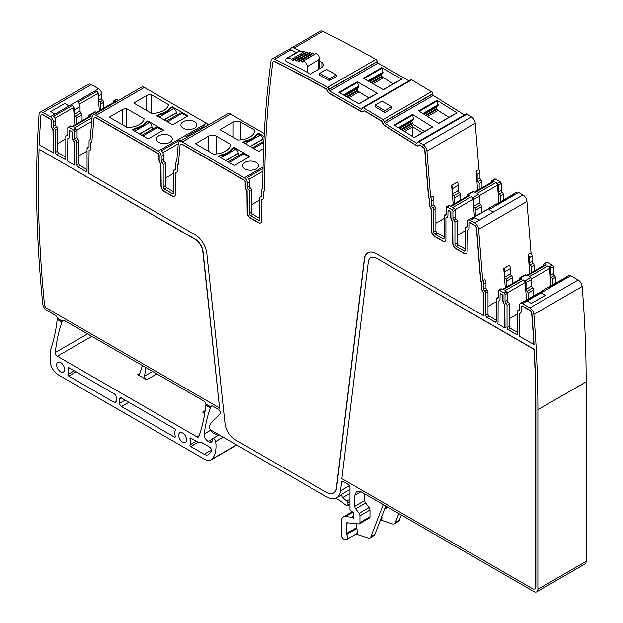 <?xml version="1.0" encoding="UTF-8"?>
<svg xmlns="http://www.w3.org/2000/svg" width="623" height="623" viewBox="0 0 623 623"><rect width="100%" height="100%" fill="white"/><g stroke="black" fill="none" stroke-linecap="round" stroke-linejoin="round"><path stroke-width="0.93" d="M545.374 295.357L541.083 292.88L527.058 300.979L531.349 303.456L527.058 300.979L541.083 292.88L545.374 295.357L531.349 303.456L545.374 295.357M565.809 277.165A4.252 2.453 -120 0 1 565.918 277.11A4.252 2.453 -120 0 1 566.875 276.994L548.038 287.865A4.252 2.453 -120 0 0 547.087 287.99A4.252 2.453 -120 0 0 546.978 288.044L541.364 291.284A4.252 2.453 -120 0 1 541.473 291.221A4.252 2.453 -120 0 1 542.431 291.105L523.593 301.976A4.252 2.453 -120 0 0 522.642 302.1A4.252 2.453 -120 0 0 522.533 302.155L520.33 303.424A4.252 2.453 -120 0 1 522.448 303.635L529.877 307.926L578.16 280.046L570.738 275.763A4.252 2.453 -120 0 0 569.679 275.374A4.252 2.453 -120 0 0 568.612 275.553L565.809 277.165A4.252 2.453 -120 0 0 565.295 277.671M541.364 291.284A4.252 2.453 -120 0 0 540.85 291.782M520.33 303.424A4.252 2.453 -120 0 0 519.45 305.371L519.45 309.81A1.698 0.981 -120 0 1 519.091 310.589A1.698 0.981 -120 0 1 518.445 310.597L517.44 311.391L517.44 333.601L516.241 334.294A1.698 0.981 -120 0 0 517.09 334.38A1.698 0.981 -120 0 0 517.44 333.601M290.435 49.591A5.669 3.271 60 0 1 291.541 47.807L320.393 31.15A5.669 3.271 -120 0 1 322.979 31.298A1700.151 981.591 -120 0 1 355.344 48.158A1700.151 981.591 -120 0 1 359.05 50.152A1700.151 981.591 -120 0 1 375.957 59.419A1.698 0.981 -120 0 1 377.18 61.513L328.897 89.393A1.698 0.981 -120 0 0 327.675 87.298A1700.151 981.591 -120 0 0 307.061 76.037A1700.151 981.591 -120 0 0 274.688 59.177A5.669 3.271 -120 0 0 272.103 59.029A5.669 3.271 -120 0 0 270.974 60.992A1144.77 660.941 -120 0 0 262.844 188.458A4.252 2.453 -120 0 0 262.657 188.543A4.252 2.453 -120 0 0 261.777 190.49L261.777 195.747A1.698 0.981 -120 0 1 261.426 196.525A1.698 0.981 -120 0 1 260.772 196.541L259.775 197.327L259.775 219.537L258.568 220.231A1.698 0.981 -120 0 0 259.417 220.316A1.698 0.981 -120 0 0 259.775 219.537M261.777 195.599L260.126 196.549L261.761 195.972M250.555 215.605L252.759 214.335A1.698 0.981 -120 0 1 251.56 212.256L251.56 190.038A1.698 0.981 -120 0 0 250.555 188.091A1.698 0.981 -120 0 1 249.55 186.145L249.55 181.714L247.347 182.983L247.347 187.422A1.698 0.981 -120 0 0 248.351 189.369A1.698 0.981 -120 0 1 249.356 191.316L249.356 213.525A1.698 0.981 -120 0 0 250.555 215.605L258.568 220.231M247.347 182.983A4.252 2.453 -120 0 0 244.348 177.781L182.251 141.927A5.669 3.271 -120 0 0 179.416 141.647A5.669 3.271 -120 0 0 178.264 143.812L176.683 161.855A4.252 2.453 -120 0 0 176.496 161.941A4.252 2.453 -120 0 0 175.616 163.888L175.616 169.144A1.698 0.981 -120 0 1 175.265 169.923A1.698 0.981 -120 0 1 174.619 169.931L173.615 170.725L173.615 192.935L172.415 193.628A1.698 0.981 -120 0 0 173.264 193.714A1.698 0.981 -120 0 0 173.615 192.935M175.616 168.989L173.965 169.947L175.6 169.363M164.402 189.003L166.606 187.725A1.698 0.981 -120 0 1 165.399 185.646L165.399 163.436A1.698 0.981 -120 0 0 164.402 161.489A1.698 0.981 -120 0 1 163.397 159.543L163.397 155.104L161.193 156.381L161.193 160.812A1.698 0.981 -120 0 0 162.198 162.759A1.698 0.981 -120 0 1 163.195 164.706L163.195 186.916A1.698 0.981 -120 0 0 164.402 189.003L172.415 193.628M161.193 156.381A4.252 2.453 -120 0 0 158.187 151.171L96.082 115.317A5.669 3.271 -120 0 0 93.248 115.037A5.669 3.271 -120 0 0 92.095 117.194L90.125 139.645A4.252 2.453 -120 0 0 89.946 139.731A4.252 2.453 -120 0 0 89.058 141.678L89.058 146.935A1.698 0.981 -120 0 1 88.707 147.713A1.698 0.981 -120 0 1 88.061 147.721L87.056 148.515L87.056 170.725L85.857 171.418A1.698 0.981 -120 0 0 86.706 171.504A1.698 0.981 -120 0 0 87.056 170.725M89.058 146.779L87.407 147.737L89.042 147.153M68.826 127.341L71.03 126.072A1.417 0.818 -120 0 0 70.321 126.002L68.117 127.271A1.417 0.818 -120 0 1 68.826 127.341L73.631 130.121A1.417 0.818 -120 0 1 74.635 131.858L74.635 138.602A1.698 0.981 -120 0 0 75.64 140.549A1.698 0.981 -120 0 1 76.637 142.496L76.637 164.706A1.698 0.981 -120 0 0 77.844 166.793L85.857 171.418M68.117 127.271A1.417 0.818 -120 0 0 67.821 127.925L67.821 134.669A1.698 0.981 -120 0 1 67.471 135.448A1.698 0.981 -120 0 1 66.825 135.464L65.82 136.25L65.82 158.46L64.621 159.153A1.698 0.981 -120 0 0 65.47 159.239A1.698 0.981 -120 0 0 65.82 158.46M67.821 134.521L66.17 135.471L67.806 134.895M56.6 154.527L58.803 153.258A1.698 0.981 -120 0 1 57.604 151.171L57.604 128.961A1.698 0.981 -120 0 0 56.6 127.014A1.698 0.981 -120 0 1 55.603 125.067L55.603 120.636L53.399 121.906L53.399 126.344A1.698 0.981 -120 0 0 54.396 128.291A1.698 0.981 -120 0 1 55.4 130.238L55.4 152.448A1.698 0.981 -120 0 0 56.6 154.527L64.621 159.153M53.399 121.906A4.252 2.453 -120 0 0 50.393 116.703L43.057 112.467A5.669 3.271 -120 0 0 40.222 112.187A5.669 3.271 -120 0 0 39.062 114.43A1144.77 660.941 -120 0 0 42.761 303.969A5.669 3.271 -120 0 0 46.733 310.324L55.424 315.339A2.835 1.635 -120 0 1 57.409 318.555M236.756 445.017L211.236 459.751A14.165 8.177 -120 0 1 204.149 459.05L58.188 374.773A11.331 6.542 -120 0 1 50.175 360.896L50.175 351.045A2.835 1.635 -120 0 1 50.424 350.064A5.669 3.271 -120 0 0 50.728 349.441A206.283 119.102 -120 0 0 57.191 319.365L57.48 318.408L62.393 321.242A198.355 114.515 -120 0 1 62.495 320.97A2.835 1.635 -120 0 1 62.97 320.37A2.835 1.635 -120 0 1 64.387 320.51L204.001 401.119A2.835 1.635 -120 0 1 205.995 404.335M57.191 319.365L61.926 322.099A198.348 114.515 -120 0 0 55.338 352.517A2.835 1.635 -120 0 0 57.332 356.231L196.993 436.871A2.835 1.635 -120 0 0 198.41 437.011A2.835 1.635 -120 0 0 198.885 436.404A198.348 114.515 -120 0 0 205.777 405.152L206.057 404.187L210.815 406.936A198.355 114.523 -120 0 1 210.917 406.663A2.835 1.635 -120 0 1 211.392 406.064A2.835 1.635 -120 0 1 212.801 406.204L218.276 409.366A2.835 1.635 -120 0 1 220.067 411.671A2.835 1.635 -120 0 1 219.888 413.984L212.622 421.125A31.173 17.997 -120 0 0 209.484 426.21A2.835 1.635 -120 0 0 211.384 430.368L326.616 496.897A19.835 11.455 -120 0 0 336.537 497.886A19.835 11.455 -120 0 0 340.524 490.846L341.536 482.537A2.835 1.635 -120 0 1 342.105 481.532A2.835 1.635 -120 0 1 343.522 481.672L348.132 484.336M578.16 280.046A5.669 3.271 -120 0 1 582.147 286.518A1144.77 660.941 -120 0 1 586.165 381.837L586.165 561.378A5.669 3.271 -120 0 1 584.997 563.971L536.707 591.85A5.669 3.271 -120 0 1 533.872 591.57L360.958 491.734L354.744 495.324L356.504 491.43L360.756 491.851M536.707 591.85A5.669 3.271 -120 0 0 537.883 589.257L537.883 409.716A1144.77 660.941 -120 0 0 533.864 314.397A5.669 3.271 -120 0 0 529.877 307.926M519.45 309.654L517.791 310.612L519.426 310.028M543.692 265.523L543.692 264.541A1.417 0.818 60 0 1 543.98 263.887A1.417 0.818 60 0 1 544.689 263.957L546.207 264.837L527.377 275.709L525.859 274.836L520.244 278.076L521.763 278.948L502.932 289.827L501.414 288.947A1.417 0.818 -120 0 0 500.705 288.877L498.501 290.147A1.417 0.818 -120 0 1 499.21 290.217L504.015 292.997A1.417 0.818 -120 0 1 505.019 294.734L505.019 301.477A1.698 0.981 -120 0 0 506.024 303.424A1.698 0.981 -120 0 1 507.021 305.371L507.021 327.581A1.698 0.981 -120 0 0 508.228 329.668L516.241 334.294M498.501 290.147A1.417 0.818 -120 0 0 498.205 290.801L498.205 297.545A1.698 0.981 -120 0 1 497.855 298.324A1.698 0.981 -120 0 1 497.209 298.339L496.204 299.126L496.204 321.336L495.005 322.029A1.698 0.981 -120 0 0 495.853 322.114A1.698 0.981 -120 0 0 496.204 321.336M498.205 297.397L496.554 298.347L498.19 297.771M486.984 317.403L489.187 316.134A1.698 0.981 -120 0 1 487.988 314.047L485.784 315.324A1.698 0.981 -120 0 0 486.984 317.403L495.005 322.029M485.784 315.324L485.784 293.114A1.698 0.981 -120 0 0 484.78 291.167A1.698 0.981 -120 0 1 483.783 289.22L483.783 283.963A4.252 2.453 -120 0 0 482.716 280.7L478.628 229.311A5.669 3.271 -120 0 0 474.64 222.824L470.357 220.347A4.252 2.453 -120 0 0 468.231 220.137A4.252 2.453 -120 0 0 467.351 222.084L467.351 226.515A1.698 0.981 -120 0 1 467.001 227.294A1.698 0.981 -120 0 1 466.347 227.309L465.35 228.096L465.35 250.314L464.143 251.007A1.698 0.981 -120 0 0 464.992 251.085A1.698 0.981 -120 0 0 465.35 250.314M467.351 226.367L465.7 227.317L467.336 226.741M491.594 182.235L491.594 181.246A1.417 0.818 60 0 1 491.89 180.6A1.417 0.818 60 0 1 492.598 180.67L494.117 181.55L475.279 192.421L473.76 191.541L468.153 194.781L469.672 195.661L450.834 206.532L449.315 205.66A1.417 0.818 -120 0 0 448.607 205.59L446.403 206.859A1.417 0.818 -120 0 1 447.112 206.929L451.924 209.702A1.417 0.818 -120 0 1 452.921 211.438L452.921 218.19A1.698 0.981 -120 0 0 453.926 220.137A1.698 0.981 -120 0 1 454.93 222.084L454.93 244.294A1.698 0.981 -120 0 0 456.129 246.373L464.143 251.007M446.403 206.859A1.417 0.818 -120 0 0 446.115 207.506L446.115 214.257A1.698 0.981 -120 0 1 445.757 215.036A1.698 0.981 -120 0 1 445.11 215.044L444.106 215.838L444.106 238.048L442.906 238.741A1.698 0.981 -120 0 0 443.755 238.827A1.698 0.981 -120 0 0 444.106 238.048M446.115 214.102L444.464 215.06L446.099 214.476M417.48 142.776L416.647 143.173L417.838 141.834L466.129 113.954A1.698 0.981 -120 0 1 467.048 114.079A1700.151 981.591 -120 0 1 471.486 116.953A5.669 3.271 -120 0 1 475.232 123.292L426.942 151.171L430.625 197.405A4.252 2.453 -120 0 1 431.684 200.668L431.684 205.925A1.698 0.981 -120 0 0 432.689 207.872A1.698 0.981 -120 0 1 433.686 209.819L433.686 232.029A1.698 0.981 -120 0 0 434.893 234.116L442.906 238.741M426.942 151.171A5.669 3.271 -120 0 0 423.204 144.832A1700.151 981.591 -120 0 0 418.757 141.958L417.838 141.834M384.259 121.726L432.549 93.847A1.698 0.981 -120 0 0 431.381 91.729A1700.151 981.591 -120 0 0 411.663 79.892L363.373 107.771A1700.151 981.591 -120 0 1 383.09 119.608L385.014 123.354L416.647 143.173L417.48 142.69M363.373 107.771A1.698 0.981 -120 0 0 362.508 107.678A1.698 0.981 -120 0 0 362.158 108.464L362.158 108.69A1.137 0.654 -120 0 1 361.924 109.212A1.137 0.654 -120 0 1 361.356 109.157L329.699 91.005A1.137 0.654 -120 0 1 328.897 89.611L328.897 89.393M363.232 111.719A3.964 2.29 -120 0 1 361.363 111.47L329.707 93.318A3.964 2.29 -120 0 1 327.044 89.587L326.654 89.05A1697.325 979.956 -120 0 0 307.061 78.35A1697.325 979.956 -120 0 0 274.813 61.552A2.835 1.635 -120 0 0 273.52 61.482A2.835 1.635 -120 0 0 273.427 61.545M418.563 145.759A3.964 2.29 -120 0 1 416.561 145.439L384.928 125.612A3.964 2.29 -120 0 1 382.358 121.797L381.985 121.244A1697.325 979.956 -120 0 0 364.4 110.699L364.034 110.754M445.071 241.335A4.532 2.617 -120 0 1 442.906 241.054L434.893 236.429A4.532 2.617 -120 0 1 431.684 230.876L431.466 209.118A4.532 2.617 -120 0 1 429.683 204.772L429.683 199.516A1.417 0.818 -120 0 0 429.122 198.153A1.137 0.654 -120 0 1 428.679 197.156L424.948 150.236A2.835 1.635 -120 0 0 423.079 147.067A1697.325 979.956 -120 0 0 419.692 144.879L419.302 144.925M446.333 217.7L445.912 218.105L445.912 239.318A4.532 2.617 -120 0 1 444.97 241.397A4.532 2.617 -120 0 1 442.704 241.171L434.69 236.545A4.532 2.617 -120 0 1 431.482 230.993L431.264 209.227A4.532 2.617 -120 0 1 429.481 204.889L429.481 199.633A1.417 0.818 -120 0 0 428.928 198.27A1.137 0.654 -120 0 1 428.484 197.273L424.746 150.353A2.835 1.635 -120 0 0 422.877 147.184A1697.325 979.956 -120 0 0 419.489 144.995L419.092 145.066A3.964 2.29 -120 0 1 418.461 145.821A3.964 2.29 -120 0 1 416.359 145.556L384.726 125.729A3.964 2.29 -120 0 1 382.156 121.913L381.782 121.36A1697.325 979.956 -120 0 0 364.198 110.808L363.816 110.902A3.964 2.29 -120 0 1 363.139 111.782A3.964 2.29 -120 0 1 361.161 111.587L329.505 93.434A3.964 2.29 -120 0 1 326.841 89.704L326.452 89.167A1697.325 979.956 -120 0 0 306.859 78.467A1697.325 979.956 -120 0 0 274.618 61.669A2.835 1.635 -120 0 0 273.326 61.599A2.835 1.635 -120 0 0 272.757 62.58A1141.936 659.298 -120 0 0 264.643 189.727A1141.936 659.298 -120 0 0 264.643 190.482A1.137 0.654 -120 0 1 264.409 190.996A1.137 0.654 -120 0 1 264.168 191.051A1.417 0.818 -120 0 0 263.872 191.113A1.417 0.818 -120 0 0 263.584 191.767L263.584 197.024A4.532 2.617 -120 0 1 262.641 199.095A4.532 2.617 -120 0 1 261.8 199.305L261.574 220.815A4.532 2.617 -120 0 1 260.64 222.886A4.532 2.617 -120 0 1 258.374 222.66L250.353 218.034A4.532 2.617 -120 0 1 247.152 212.482L246.926 190.724A4.532 2.617 -120 0 1 245.143 186.378L245.143 181.947A1.417 0.818 -120 0 0 244.146 180.211L182.048 144.357A2.835 1.635 -120 0 0 180.639 144.217A2.835 1.635 -120 0 0 180.055 145.299L178.419 163.958A1.137 0.654 -120 0 1 178.194 164.394A1.137 0.654 -120 0 1 177.983 164.441A1.417 0.818 -120 0 0 177.719 164.511A1.417 0.818 -120 0 0 177.423 165.157L177.423 170.414A4.532 2.617 -120 0 1 176.48 172.493A4.532 2.617 -120 0 1 175.639 172.703L175.421 194.205A4.532 2.617 -120 0 1 174.479 196.284A4.532 2.617 -120 0 1 172.213 196.058L164.199 191.432A4.532 2.617 -120 0 1 160.991 185.88L160.773 164.114A4.532 2.617 -120 0 1 158.99 159.776L158.99 155.337A1.417 0.818 -120 0 0 157.985 153.601L95.88 117.747A2.835 1.635 -120 0 0 94.462 117.607A2.835 1.635 -120 0 0 93.886 118.689L91.869 141.748A1.137 0.654 -120 0 1 91.636 142.184A1.137 0.654 -120 0 1 91.425 142.231A1.417 0.818 -120 0 0 91.16 142.301A1.417 0.818 -120 0 0 90.865 142.947L90.865 148.204A4.532 2.617 -120 0 1 89.922 150.283A4.532 2.617 -120 0 1 89.081 150.493L88.863 171.995A4.532 2.617 -120 0 1 88.63 173.249L194.921 234.614A17 9.812 -120 0 1 206.836 253.569L225.051 423.804A14.165 8.177 -120 0 0 234.98 439.597L326.421 492.388A14.165 8.177 -120 0 0 333.5 493.089A14.165 8.177 -120 0 0 336.35 488.066L364.323 258.888A17 9.812 -120 0 1 367.741 252.852A17 9.812 -120 0 1 376.237 253.701L483.814 315.806A4.532 2.617 -120 0 1 483.58 314.28L483.355 292.522A4.532 2.617 -120 0 1 481.579 288.176L481.579 282.92A1.417 0.818 -120 0 0 481.018 281.565A1.137 0.654 -120 0 1 480.574 280.568L476.431 228.493A2.835 1.635 -120 0 0 474.438 225.253L470.155 222.777A1.417 0.818 -120 0 0 469.446 222.707A1.417 0.818 -120 0 0 469.158 223.353L469.158 227.792A4.532 2.617 -120 0 1 468.216 229.864A4.532 2.617 -120 0 1 467.375 230.082L467.149 251.583A4.532 2.617 -120 0 1 466.214 253.654A4.532 2.617 -120 0 1 463.948 253.436L455.927 248.803A4.532 2.617 -120 0 1 452.726 243.25L452.5 221.492A4.532 2.617 -120 0 1 450.717 217.147L450.32 211.322L448.03 210.138L447.914 215.527A4.532 2.617 -120 0 1 446.979 217.606A4.532 2.617 -120 0 1 446.138 217.816L446.333 217.7A4.532 2.617 -120 0 0 447.073 217.544M466.308 253.592A4.532 2.617 -120 0 1 464.143 253.32L456.129 248.694A4.532 2.617 -120 0 1 452.921 243.141L452.703 221.375A4.532 2.617 -120 0 1 450.92 217.03L450.92 211.906L448.155 210.115M468.317 229.801A4.532 2.617 -120 0 1 467.577 229.965L467.39 230.066M483.814 315.806L484.016 315.69A4.532 2.617 -120 0 1 483.783 314.163L483.557 292.405A4.532 2.617 -120 0 1 481.774 288.06L481.774 282.803A1.417 0.818 -120 0 0 481.221 281.448A1.137 0.654 -120 0 1 480.777 280.451L476.634 228.376A2.835 1.635 -120 0 0 474.64 225.137L470.357 222.66A1.417 0.818 -120 0 0 469.649 222.59A1.417 0.818 -120 0 0 469.555 222.66M367.843 252.798A17 9.812 -120 0 0 364.525 258.771L364.323 258.888M333.601 493.034A14.165 8.177 -120 0 0 333.702 492.972A14.165 8.177 -120 0 0 336.552 487.949L364.525 258.771M89.284 150.377L89.284 150.377A4.532 2.617 -120 0 0 90.023 150.221M91.729 142.106A1.137 0.654 -120 0 1 91.62 142.122A1.417 0.818 -120 0 0 91.355 142.184A1.417 0.818 -120 0 0 91.27 142.254M174.58 196.222A4.532 2.617 -120 0 1 172.415 195.941L164.402 191.316A4.532 2.617 -120 0 1 161.193 185.763L160.968 164.005A4.532 2.617 -120 0 1 159.192 159.659L159.192 155.22A1.417 0.818 -120 0 0 158.187 153.484L96.082 117.63A2.835 1.635 -120 0 0 94.665 117.49A2.835 1.635 -120 0 0 94.564 117.552M175.842 172.587L175.842 172.587A4.532 2.617 -120 0 0 176.582 172.431M178.287 164.316A1.137 0.654 -120 0 1 178.178 164.332A1.417 0.818 -120 0 0 177.913 164.394A1.417 0.818 -120 0 0 177.82 164.464M260.733 222.824A4.532 2.617 -120 0 1 258.568 222.551L250.555 217.918A4.532 2.617 -120 0 1 247.347 212.365L247.129 190.607A4.532 2.617 -120 0 1 245.345 186.261L245.345 181.83A1.417 0.818 -120 0 0 244.348 180.094L182.251 144.248A2.835 1.635 -120 0 0 180.834 144.108A2.835 1.635 -120 0 0 180.74 144.17M262.742 199.033A4.532 2.617 -120 0 1 262.003 199.196L261.816 199.298M264.502 190.926A1.137 0.654 -120 0 1 264.37 190.934A1.417 0.818 -120 0 0 264.074 191.004A1.417 0.818 -120 0 0 263.981 191.074M520.407 313.096A4.532 2.617 -120 0 1 519.668 313.252L519.489 313.361M519.668 313.252L519.247 313.657L519.247 334.87A4.532 2.617 -120 0 1 519.014 336.124L534.036 344.566A1141.936 659.298 -120 0 0 531.871 313.47A2.835 1.635 -120 0 0 529.877 310.238L522.448 305.955A1.417 0.818 -120 0 0 521.747 305.885A1.417 0.818 -120 0 0 521.653 305.955M41.546 114.702A2.835 1.635 -120 0 1 41.64 114.64A2.835 1.635 -120 0 1 43.057 114.78L50.393 119.016A1.417 0.818 -120 0 1 51.39 120.753L51.39 125.184A4.532 2.617 -120 0 0 53.173 129.529L52.971 129.646A4.532 2.617 -120 0 1 51.195 125.301L51.195 120.862A1.417 0.818 -120 0 0 50.19 119.133L42.862 114.897A2.835 1.635 -120 0 0 41.445 114.757A2.835 1.635 -120 0 0 40.861 115.878A1141.936 659.298 -120 0 0 39.265 144.754L53.43 152.931A4.532 2.617 -120 0 1 53.196 151.405L52.971 129.646M53.43 152.931L53.633 152.814A4.532 2.617 -120 0 1 53.399 151.288L53.173 129.529M498.431 300.995L498.431 300.995A4.532 2.617 -120 0 0 499.171 300.831M505.019 326.429L504.817 326.545A4.532 2.617 -120 0 0 505.051 328.064L505.253 327.947A4.532 2.617 -120 0 1 505.019 326.429L504.794 304.67A4.532 2.617 -120 0 1 503.018 300.325L503.018 295.193L500.246 293.402M68.787 137.956A4.532 2.617 -120 0 1 68.047 138.111L67.868 138.22M74.635 142.332L74.433 163.67A4.532 2.617 -120 0 0 74.667 165.188L74.869 165.072A4.532 2.617 -120 0 1 74.635 163.553L74.41 141.795A4.532 2.617 -120 0 1 72.634 137.449L72.634 132.317L69.862 130.526M534.838 588.844A4.532 2.617 -120 0 0 534.939 588.79A4.532 2.617 -120 0 0 535.873 586.71L535.873 408.563A1141.936 659.298 -120 0 0 534.293 349.347L376.44 258.21A11.331 6.542 -120 0 0 370.771 257.649A11.331 6.542 -120 0 0 370.677 257.704M219.608 408.4L203.067 251.762A11.331 6.542 -120 0 0 195.124 239.131L39.093 149.279A1141.936 659.298 -120 0 0 44.545 304.951A2.835 1.635 -120 0 0 46.538 308.128L218.073 407.162A5.669 3.271 -120 0 1 219.608 408.4L202.864 251.879A11.331 6.542 -120 0 0 194.921 239.248L39.093 149.279M464.392 114.959L433.304 95.475A1.137 0.654 -120 0 1 432.533 94.065L432.549 93.847M475.232 123.292L478.908 169.526L476.104 171.146A4.252 2.453 60 0 1 477.171 174.409L479.975 172.789A4.252 2.453 -120 0 0 478.908 169.526M479.975 172.789L479.975 178.046A1.698 0.981 -120 0 0 480.979 179.992A1.698 0.981 -120 0 1 481.976 181.939L481.976 187.788M492.598 180.67L495.402 179.05A1.417 0.818 -120 0 0 494.693 178.98L491.89 180.6M495.402 179.05L500.214 181.83L497.403 183.45A1.417 0.818 60 0 1 498.408 185.179L501.211 183.559A1.417 0.818 -120 0 0 500.214 181.83M501.211 183.559L501.211 190.311A1.698 0.981 -120 0 0 502.216 192.258A1.698 0.981 -120 0 1 503.213 194.205L503.213 200.147M531.006 252.821L528.203 254.441A4.252 2.453 60 0 1 529.262 257.704L532.065 256.084A4.252 2.453 -120 0 0 531.006 252.821L526.918 201.431A5.669 3.271 -120 0 0 522.931 194.944L518.648 192.468A4.252 2.453 -120 0 0 516.522 192.258L513.718 193.878A4.252 2.453 -120 0 0 513.196 194.384M532.065 256.084L532.065 261.341A1.698 0.981 -120 0 0 533.07 263.288A1.698 0.981 -120 0 1 534.075 265.234L534.075 271.075M544.689 263.957L547.5 262.338A1.417 0.818 -120 0 0 546.792 262.267L543.98 263.887M547.5 262.338L552.305 265.118L549.502 266.737A1.417 0.818 -120 0 1 550.506 268.474L550.506 275.218A1.698 0.981 -120 0 0 551.503 277.165L554.306 275.545A1.698 0.981 -120 0 1 553.31 273.598L550.506 275.218M550.506 268.474L553.31 266.854A1.417 0.818 -120 0 0 552.305 265.118M553.31 266.854L553.31 273.598M552.508 285.054L552.508 279.112L555.311 277.492A1.698 0.981 -120 0 0 554.306 275.545M555.311 277.492L555.311 283.434M101.681 94.026L98.878 95.646L98.878 100.085A1.698 0.981 60 0 0 99.882 102.032A1.698 0.981 60 0 1 100.887 103.979L103.691 102.359A1.698 0.981 -120 0 0 102.686 100.412A1.698 0.981 -120 0 1 101.681 98.465L101.681 94.026A4.252 2.453 -120 0 0 99.735 89.657A4.252 2.453 -120 0 0 98.675 88.824L91.347 84.588A5.669 3.271 -120 0 0 88.513 84.307L40.222 112.187M103.691 102.359L103.691 108.2M114.305 101.082L117.116 99.462A1.417 0.818 -120 0 0 116.408 99.392L113.596 101.012A1.417 0.818 60 0 1 114.305 101.082L115.823 101.962A2.266 1.308 -120 0 0 114.694 101.845L96.331 112.452M117.116 99.462L118.666 100.358M208.261 124.997A4.252 2.453 -120 0 0 206.478 123.292L144.372 87.438A5.669 3.271 -120 0 0 141.538 87.158L93.248 115.037M264.284 133.532L230.541 114.056A5.669 3.271 -120 0 0 227.707 113.768L179.416 141.647M377.18 61.513L377.188 61.739A1.137 0.654 -120 0 0 377.99 63.125L329.699 91.005M408.937 80.873L377.99 63.125M411.663 79.892A1.698 0.981 -120 0 0 410.798 79.799L362.508 107.678M542.431 291.105A2.266 1.308 -120 0 0 541.862 291.198L523.227 301.96M528.063 299.165L528.063 293.231A1.698 0.981 -120 0 0 527.058 291.284A1.698 0.981 -120 0 1 526.061 289.337L526.061 282.585A1.417 0.818 -120 0 0 525.057 280.848L523.538 279.976A2.266 1.308 -120 0 1 525.134 282.569L507.145 292.958M526.528 300.052L525.134 282.569M505.019 294.734L507.223 293.456A1.417 0.818 -120 0 0 506.219 291.72L504.7 290.848L523.538 279.976M507.223 293.456L507.223 300.208A1.698 0.981 -120 0 0 508.228 302.155L506.024 303.424M508.228 329.668L510.432 328.391A1.698 0.981 -120 0 1 509.225 326.312L509.225 304.102A1.698 0.981 -120 0 0 508.228 302.155M510.432 328.391L517.44 332.441M566.875 276.994A2.266 1.308 -120 0 0 566.307 277.087L547.672 287.842M552.508 279.112A1.698 0.981 -120 0 0 551.503 277.165M550.966 285.941L549.579 268.458A2.266 1.308 -120 0 0 547.983 265.857L549.502 266.737M533.67 295.925L533.67 289.991A1.698 0.981 -120 0 0 532.673 288.044A1.698 0.981 -120 0 1 531.668 286.097L531.668 279.345A1.417 0.818 -120 0 0 530.664 277.609L529.145 276.737L547.983 265.857M252.759 214.335L259.775 218.385M249.55 181.714A4.252 2.453 -120 0 0 248.561 178.567A4.252 2.453 -120 0 0 247.611 177.345L263.031 168.436M254.838 130.16A17 9.812 180 0 1 254.838 130.176A17 9.812 180 0 1 237.807 139.996L219.903 129.654L232.924 122.139A5.669 3.271 180 0 1 240.937 122.139L254.838 130.191M263.591 148.624L258.771 151.405L242.939 142.262L245.143 140.993A1.986 1.145 180 0 1 245.836 140.736A17.569 10.139 180 0 0 255.921 134.911A1.986 1.145 180 0 1 256.365 134.513L258.568 133.244L264.129 136.453M208.479 136.25L195.458 143.773L213.362 154.107A17 9.812 180 0 0 230.393 144.287A17 9.812 180 0 0 230.393 144.271L216.493 136.25A5.669 3.271 180 0 0 208.479 136.25L208.479 151.288M231.476 150.174L231.476 149.029A17.569 10.139 180 0 1 221.391 154.847A1.986 1.145 180 0 0 220.698 155.104L220.698 155.797M231.476 149.029A1.986 1.145 180 0 1 231.92 148.624L234.123 147.355L249.955 156.498L234.326 165.516L218.494 156.381L220.698 155.104M256.17 168.872A7.935 4.579 180 0 1 247.518 169.869A7.935 4.579 180 0 1 242.62 165.632A7.935 4.579 180 0 1 244.948 162.393A7.935 4.579 180 0 1 253.592 161.404A7.935 4.579 180 0 1 258.49 165.632A7.935 4.579 180 0 1 256.17 168.872M166.606 187.725L173.615 191.775M186.62 137.496A4.252 2.453 -120 0 0 185.973 136.702A4.252 2.453 -120 0 0 185.958 136.686A4.252 2.453 -120 0 0 185.895 136.624L204.733 125.745L205.388 126.656M205.45 126.617A4.252 2.453 -120 0 0 204.733 125.745M163.397 155.104A4.252 2.453 -120 0 0 162.408 151.965A4.252 2.453 -120 0 0 161.45 150.735L180.288 139.864L180.943 140.775M181.005 140.736A4.252 2.453 -120 0 0 180.288 139.864M152.83 113.363A17 9.812 180 0 1 151.646 113.386L133.743 103.052L146.763 95.529A5.669 3.271 180 0 1 151.132 94.579L168.576 104.648A17 9.812 180 0 1 152.83 113.363M169.76 109.305L169.76 108.309A1.986 1.145 180 0 1 170.211 107.911L172.213 106.751L172.213 107.678M169.76 108.309A17.569 10.139 180 0 1 159.683 114.126A1.986 1.145 180 0 0 158.99 114.391L156.786 115.66L172.618 124.795L188.045 115.894L172.213 106.751M183.232 121.672A7.935 4.579 180 0 1 191.876 120.683A7.935 4.579 180 0 1 196.775 124.912A7.935 4.579 180 0 1 194.454 128.151A7.935 4.579 180 0 1 185.81 129.148A7.935 4.579 180 0 1 180.911 124.912A7.935 4.579 180 0 1 183.232 121.672M145.315 123.416L145.315 122.419A1.986 1.145 180 0 1 145.766 122.022L147.768 120.862L147.768 121.789M145.315 122.419A17.569 10.139 180 0 1 135.238 128.245A1.986 1.145 180 0 0 134.545 128.502L132.341 129.771L148.173 138.913L163.6 130.005L147.768 120.862M122.326 109.648L109.298 117.163L127.201 127.497A17 9.812 180 0 0 128.385 127.474A17 9.812 180 0 0 144.131 118.767L126.687 108.69A5.669 3.271 180 0 0 122.326 109.648L122.326 124.686M170.009 142.27A7.935 4.579 180 0 1 161.365 143.259A7.935 4.579 180 0 1 156.466 139.03A7.935 4.579 180 0 1 158.787 135.791A7.935 4.579 180 0 1 167.439 134.794A7.935 4.579 180 0 1 172.33 139.03A7.935 4.579 180 0 1 170.009 142.27M76.637 142.496L78.841 141.226L78.841 163.436A1.698 0.981 -120 0 0 80.048 165.516L87.056 169.565M78.841 141.226A1.698 0.981 -120 0 0 77.844 139.279L75.64 140.549M74.635 131.858L76.839 130.581L76.839 137.333A1.698 0.981 -120 0 0 77.844 139.279M76.839 130.581A1.417 0.818 -120 0 0 75.835 128.844L74.316 127.972L92.048 117.739M71.03 126.072L72.548 126.944L91.379 116.073L89.86 115.2L95.475 111.961L96.993 112.833L115.823 101.962M58.803 153.258L65.82 157.308M98.675 88.824L69.028 105.941L64.737 103.465L50.712 111.564L64.737 103.465L69.028 105.941L55.003 114.04L50.712 111.564L55.003 114.04L50.393 116.703M55.603 120.636A4.252 2.453 -120 0 0 54.614 117.49A4.252 2.453 -120 0 0 53.656 116.26L72.486 105.388L73.522 107.538L74.892 124.826M82.049 120.698L82.049 114.85A1.698 0.981 -120 0 0 81.045 112.903A1.698 0.981 -120 0 1 80.048 110.956L80.048 106.525L74.433 109.757A4.252 2.453 -120 0 0 73.444 106.619A4.252 2.453 -120 0 0 72.486 105.388M80.048 106.525A4.252 2.453 -120 0 0 79.059 103.379A4.252 2.453 -120 0 0 78.101 102.149L96.931 91.277L97.967 93.427L99.337 110.715M98.878 95.646A4.252 2.453 -120 0 0 97.889 92.5A4.252 2.453 -120 0 0 96.931 91.277M61.926 322.099L62.393 321.242M205.777 405.152L210.348 407.792L210.815 406.936M210.348 407.792A198.348 114.515 -120 0 0 204.227 433.927A5.669 3.271 -120 0 0 208.199 441.489L209.632 442.314A6.798 3.925 -120 0 0 209.78 442.392A3.403 1.962 -120 0 0 211.407 442.525A3.403 1.962 -120 0 0 212.108 440.967L212.108 439.776A2.547 1.472 -120 0 1 212.638 438.608A2.547 1.472 -120 0 1 214.624 439.316A2.547 1.472 -120 0 1 215.69 441.505A34 19.632 -120 0 1 212.373 458.84L236.53 444.892M211.734 430.571A31.173 17.997 -120 0 0 211.711 431.202A1.417 0.818 -120 0 0 212.793 432.837L217.785 435.22L218.696 434.589L217.785 435.22M335.781 498.26L339.909 500.635L346.489 505.666L347.19 505.853L347.93 505.167L347.19 505.853M336.537 497.886L339.94 495.916A19.835 11.455 -120 0 0 342.011 494.07A2.835 1.635 -120 0 0 341.832 495.916A2.835 1.635 -120 0 0 342.673 497.621L346.809 501.056L347.93 502.847L347.93 505.167L349.939 504.007M489.187 316.134L496.204 320.183M487.988 314.047L487.988 291.837A1.698 0.981 -120 0 0 486.984 289.89L484.78 291.167M483.783 283.963L485.987 282.686L485.987 287.943A1.698 0.981 -120 0 0 486.984 289.89M485.987 282.686A4.252 2.453 -120 0 0 484.92 279.423L482.716 280.7M496.204 301.727L487.988 306.469M505.276 287.701L503.758 268.552L509.365 265.312A4.252 2.453 -120 0 1 510.432 268.575L510.432 273.832A1.698 0.981 -120 0 0 511.428 275.779L505.821 279.018A1.698 0.981 -120 0 1 506.826 280.965L506.826 286.814M529.721 273.59L528.203 254.441M522.931 194.944L493.276 212.061L488.993 209.593L493.276 212.061L479.251 220.16L474.967 217.684L479.251 220.16L474.64 222.824M471.128 218.665L489.764 207.911A2.266 1.308 -120 0 1 490.332 207.809A4.252 2.453 -120 0 0 489.382 207.934A4.252 2.453 -120 0 0 489.273 207.989A4.252 2.453 -120 0 0 488.751 208.495M490.332 207.809L471.502 218.689A4.252 2.453 -120 0 0 470.544 218.805A4.252 2.453 -120 0 0 470.435 218.868L468.231 220.137M488.993 209.593L518.648 192.468M495.573 204.554L514.209 193.792A2.266 1.308 -120 0 1 514.777 193.698A4.252 2.453 -120 0 0 513.819 193.823A4.252 2.453 -120 0 0 513.718 193.878M514.777 193.698L495.947 204.578A4.252 2.453 -120 0 0 495.877 204.562A4.252 2.453 -120 0 0 494.989 204.694A4.252 2.453 -120 0 0 494.88 204.749L489.273 207.989M454.93 222.084L457.134 220.815L457.134 243.025A1.698 0.981 -120 0 0 458.333 245.104L465.35 249.153M457.134 220.815A1.698 0.981 -120 0 0 456.129 218.868L453.926 220.137M452.921 211.438L455.133 210.169L455.133 216.913A1.698 0.981 -120 0 0 456.129 218.868M455.133 210.169A1.417 0.818 -120 0 0 454.128 208.432L451.924 209.702M474.43 216.765L473.036 199.274A2.266 1.308 -120 0 0 471.44 196.681L452.61 207.56L454.128 208.432M471.44 196.681L472.958 197.561A1.417 0.818 -120 0 1 473.963 199.298L473.963 206.042A1.698 0.981 -120 0 0 474.967 207.989A1.698 0.981 -120 0 1 475.964 209.935L475.964 215.877M498.875 202.646L497.481 185.163A2.266 1.308 -120 0 0 495.885 182.57L477.054 193.442L478.573 194.321L472.958 197.561M495.885 182.57L497.403 183.45M433.686 209.819L435.898 208.549L435.898 230.759A1.698 0.981 -120 0 0 437.097 232.838L444.106 236.888M435.898 208.549A1.698 0.981 -120 0 0 434.893 206.602L432.689 207.872M431.684 200.668L433.888 199.399L433.888 204.656A1.698 0.981 -120 0 0 434.893 206.602M433.888 199.399A4.252 2.453 -120 0 0 432.829 196.136L430.625 197.405M444.106 218.439L435.898 223.182M453.186 204.414L451.659 185.265L457.274 182.025A4.252 2.453 -120 0 1 458.333 185.288L458.333 190.545A1.698 0.981 -120 0 0 459.338 192.491L453.723 195.731A1.698 0.981 -120 0 1 454.728 197.678L454.728 203.519M477.631 190.295L476.104 171.146M412.527 114.422L394.195 125.005L414.272 137.59L432.611 127.006L412.527 114.422L413.625 119.811L399.195 128.143L413.633 119.803L399.125 128.097M438.592 123.401L457.056 112.895L436.972 100.311L438.07 105.7L423.64 114.025L438.078 105.692M436.972 100.311L418.64 110.894L438.717 123.479L456.659 112.965M391.61 108.636L384.796 112.568A1700.151 981.591 -120 0 0 375.178 106.798L375.171 105.061L384.788 110.583L391.602 106.642L391.61 108.636M357.22 81.761L338.889 92.352L358.98 103.877L377.32 93.286L357.22 81.761L358.56 86.27L358.505 87.197L356.87 88.832L357.664 91.036L368.909 97.951M381.665 67.65L363.334 78.233L383.425 89.759L401.765 79.176L381.665 67.65L383.005 72.159L382.95 73.086L381.315 74.713L382.109 76.917L393.354 83.84M322.083 67.362L322.083 62.456L323.882 64.87L322.083 67.362L310.464 74.067A1700.151 981.591 -120 0 0 307.256 72.354A1700.151 981.591 -120 0 0 306.259 71.824A1700.151 981.591 -120 0 0 304.219 70.734A1700.151 981.591 -120 0 0 291.346 63.99A1700.151 981.591 -120 0 0 286.853 61.669A1700.151 981.591 -120 0 0 285.848 61.155L285.848 59.691A2.835 1.635 -120 0 1 286.44 58.391A2.835 1.635 -120 0 1 287.187 58.274L291.735 59.045A1.417 0.818 -120 0 0 293.394 60.431A1.417 0.818 -120 0 0 293.682 59.785L293.682 59.372L294.757 59.551A1.417 0.818 -120 0 0 296.416 60.937A1.417 0.818 -120 0 0 296.704 60.291L296.704 59.878L297.778 60.065A1.417 0.818 -120 0 0 299.437 61.451A1.417 0.818 -120 0 0 299.725 60.797L299.725 60.392L300.8 60.571A1.417 0.818 -120 0 0 302.459 61.957A1.417 0.818 -120 0 0 302.747 61.311L303.253 60.984A4.252 2.453 -120 0 1 307.256 66.568L307.256 72.354M296.447 52.612A1700.151 981.591 -120 0 0 290.918 49.801L274.688 59.177M322.083 62.464A1700.151 981.591 -120 0 0 319.381 61.023M299.834 50.852A1700.151 981.591 -120 0 0 294.126 47.955A5.669 3.271 60 0 0 291.541 47.807M336.303 76.668L329.489 80.601A1700.151 981.591 -120 0 0 319.879 75.344L319.872 73.35L329.489 78.864L336.303 74.931L336.303 76.668M272.103 59.029L288.332 49.661A5.669 3.271 60 0 1 290.918 49.801M519.465 313.369A4.532 2.617 -120 0 0 520.314 313.159A4.532 2.617 -120 0 0 521.249 311.079L521.249 306.648A1.417 0.818 -120 0 1 521.544 305.994A1.417 0.818 -120 0 1 522.253 306.064L529.675 310.355A2.835 1.635 -120 0 1 531.668 313.587A1141.936 659.298 -120 0 1 533.833 344.683M498.322 301.018L498.229 301.104A4.532 2.617 -120 0 0 499.07 300.893A4.532 2.617 -120 0 0 500.012 298.822L500.129 293.433L502.418 294.617L502.816 300.442A4.532 2.617 -120 0 0 504.599 304.779L504.817 326.545M498.127 301.135L498.011 322.613A4.532 2.617 -120 0 1 497.769 323.867L505.051 328.064M74.667 165.188L67.385 160.991A4.532 2.617 -120 0 0 67.619 159.737L67.845 138.228A4.532 2.617 -120 0 0 68.686 138.018A4.532 2.617 -120 0 0 69.628 135.946L69.745 130.557L72.034 131.741L72.432 137.566A4.532 2.617 -120 0 0 74.215 141.904L74.433 142.449M376.237 258.327A11.331 6.542 -120 0 0 370.576 257.766A11.331 6.542 -120 0 0 368.294 261.785L341.793 478.939A5.669 3.271 -120 0 1 343.328 479.476L532.47 588.68A4.532 2.617 -120 0 0 534.736 588.899A4.532 2.617 -120 0 0 535.679 586.827L535.679 408.68A1141.936 659.298 -120 0 0 534.098 349.464L376.44 258.21M479.173 189.408L479.173 183.559A1.698 0.981 60 0 0 478.168 181.612A1.698 0.981 60 0 1 477.171 179.665L477.171 174.409M500.409 201.766L500.409 195.824A1.698 0.981 60 0 0 499.412 193.878A1.698 0.981 60 0 1 498.408 191.931L498.408 185.179M531.271 272.695L531.271 266.854A1.698 0.981 60 0 0 530.266 264.907A1.698 0.981 60 0 1 529.262 262.961L529.262 257.704M385.777 506.071L374.851 534.433A5.669 3.271 -120 0 1 373.917 535.585L369.914 537.898A5.669 3.271 -120 0 1 367.913 537.992L356.045 534.059M352.859 512.184L345.235 516.584A8.504 4.906 -120 0 0 343.281 516.965A8.504 4.906 -120 0 0 341.521 520.859L341.521 535.492A2.835 1.635 -120 0 0 343.943 539.152L345.15 539.549A4.252 2.453 -120 0 0 346.653 539.479A4.252 2.453 -120 0 0 346.583 534.448A1.137 0.654 -120 0 1 346.333 533.631L346.333 523.632A1.698 0.981 -120 0 1 346.684 522.853A1.698 0.981 -120 0 1 347.073 522.783L358.716 523.935A2.835 1.635 -120 0 0 359.37 523.803A2.835 1.635 -120 0 0 359.954 522.51L359.954 515.821A2.835 1.635 -120 0 0 359.058 513.375L355.64 508.781A2.835 1.635 -120 0 1 354.744 506.335L354.744 495.324M401.329 515.042L399.296 520.322A5.669 3.271 -120 0 1 398.362 521.467L394.359 523.779A5.669 3.271 -120 0 1 392.358 523.881L380.489 519.94M345.235 516.584L351.356 517.191A1.417 0.818 -120 0 1 351.738 517.324L352.945 518.017A1.417 0.818 -120 0 0 353.654 518.095A1.417 0.818 -120 0 0 353.88 516.989A2.835 1.635 -120 0 1 353.747 516.078L353.747 515.104A2.835 1.635 -120 0 1 353.88 514.349A1.417 0.818 -120 0 0 352.984 512.262L350.897 510.961A1.417 0.818 -120 0 1 349.939 509.256L349.939 487.918A2.835 1.635 60 0 0 347.93 484.453M211.236 459.751A14.165 8.177 -120 0 0 212.373 458.84M100.887 109.819L100.887 103.979M113.596 101.012A1.417 0.818 60 0 0 113.308 101.666L113.308 102.647M204.819 410.876L202.639 412.13L204.718 413.337M139.864 373.372L137.683 374.633L146.639 379.804A2.835 1.635 -120 0 1 144.645 376.082A198.348 114.515 -120 0 1 145.766 367.5M137.683 374.633A2.835 1.635 -120 0 0 139.1 374.773A2.835 1.635 -120 0 0 139.575 374.166A198.348 114.515 -120 0 0 142.332 365.514M202.639 412.13A2.835 1.635 -120 0 0 204.056 412.27A2.835 1.635 -120 0 0 204.531 411.671A198.348 114.515 -120 0 0 205.255 409.623M517.44 313.992L509.225 318.735M258.568 133.244L258.568 134.171M234.123 147.355L234.123 148.282M151.132 113.09L151.132 94.579M126.687 127.201L126.687 108.69M95.475 111.961A1.417 0.818 -120 0 0 94.766 111.891L89.151 115.13A1.417 0.818 -120 0 0 88.863 115.777L88.863 116.766M89.86 115.2A1.417 0.818 -120 0 0 89.151 115.13M91.379 116.073A2.266 1.308 -120 0 0 90.249 115.964L71.886 126.562M76.442 123.93L76.442 118.09A1.698 0.981 -120 0 0 75.438 116.143A1.698 0.981 -120 0 1 74.433 114.196L74.433 109.757M57.137 362.952A5.599 3.232 -120 0 0 58.235 369.439A5.599 3.232 -120 0 0 63.406 372.001A5.599 3.232 -120 0 0 64.083 371.347A5.599 3.232 -120 0 0 62.985 364.86A5.599 3.232 -120 0 0 57.814 362.306A5.599 3.232 -120 0 0 57.137 362.952M179.159 433.406A5.599 3.232 -120 0 0 180.257 439.893A5.599 3.232 -120 0 0 185.428 442.447A5.599 3.232 -120 0 0 186.106 441.793A5.599 3.232 -120 0 0 185.008 435.313A5.599 3.232 -120 0 0 179.837 432.751A5.599 3.232 -120 0 0 179.159 433.406M175.289 430.259A1.137 0.654 -120 0 0 174.51 428.679L121.524 398.081A2.64 1.519 -120 0 0 120.2 397.957A2.64 1.519 -120 0 0 119.655 399.156L119.655 403.322A2.64 1.519 -120 0 0 121.524 406.554L174.51 437.144A1.129 0.654 -120 0 0 175.079 437.198A1.129 0.654 -120 0 0 175.265 436.349A11.097 6.409 -120 0 1 175.289 430.259M74.246 370.786L67.977 374.407A1.137 0.654 -120 0 0 68.732 376.074L114.305 402.388A2.64 1.519 -120 0 0 115.629 402.52A2.64 1.519 -120 0 0 116.174 401.313L114.305 402.388M67.977 374.407A11.043 6.378 -120 0 0 67.977 368.403A1.129 0.654 -120 0 1 68.164 367.554A1.129 0.654 -120 0 1 68.732 367.609L114.305 393.923A2.64 1.519 -120 0 1 116.174 397.147L116.174 401.313M189.999 444.861A1.137 0.654 -120 0 0 190.755 446.527L204.149 454.26A8.301 4.797 -120 0 0 208.3 454.673A8.301 4.797 -120 0 0 208.97 454.136A47.994 27.708 -120 0 0 211.205 451.161A2.632 1.519 -120 0 0 209.554 447.057L201.797 442.579A2.656 1.534 -120 0 0 200.684 442.369A8.761 5.054 -120 0 1 196.993 441.652L190.755 438.055A1.129 0.654 -120 0 0 190.186 438A1.129 0.654 -120 0 0 189.976 438.74A11.097 6.409 -120 0 1 189.999 444.861L196.268 441.24M369.914 537.898A5.669 3.271 -120 0 0 370.841 536.746L383.231 504.599M359.37 523.803L369.384 518.025A2.835 1.635 -120 0 0 369.976 516.724L369.976 510.042A2.835 1.635 -120 0 0 369.081 507.597L365.662 502.995A2.835 1.635 -120 0 1 364.767 500.549L364.767 493.938M346.653 539.479L356.668 533.693A4.252 2.453 -120 0 0 356.605 528.67A1.137 0.654 -120 0 1 356.348 527.845L356.348 523.702M394.359 523.779A5.669 3.271 -120 0 0 395.286 522.635L398.782 513.57M380.419 519.979L381.112 519.582A4.252 2.453 -120 0 0 381.813 516.35M512.433 283.574L512.433 277.726A1.698 0.981 -120 0 0 511.428 275.779M525.859 274.836A1.417 0.818 -120 0 0 525.15 274.766L519.535 278.006A1.417 0.818 -120 0 0 519.247 278.652L519.247 279.641M520.244 278.076A1.417 0.818 -120 0 0 519.535 278.006M521.763 278.948A2.266 1.308 -120 0 0 520.633 278.839L502.27 289.438M510.432 268.575L504.817 271.815L504.817 277.071A1.698 0.981 -120 0 0 505.821 279.018M504.817 271.815A4.252 2.453 -120 0 0 503.758 268.552M546.207 264.837A2.266 1.308 -120 0 0 545.078 264.728L526.715 275.327M481.579 212.638L481.579 206.696A1.698 0.981 -120 0 0 480.574 204.749A1.698 0.981 -120 0 1 479.57 202.802L479.57 196.058L478.573 194.321M460.335 200.279L460.335 194.438A1.698 0.981 -120 0 0 459.338 192.491M473.76 191.541A1.417 0.818 -120 0 0 473.052 191.471L467.445 194.711A1.417 0.818 -120 0 0 467.149 195.365L467.149 196.346M468.153 194.781A1.417 0.818 -120 0 0 467.445 194.711M469.672 195.661A2.266 1.308 -120 0 0 468.535 195.544L450.172 206.151M458.333 185.288L452.726 188.528L452.726 193.784A1.698 0.981 -120 0 0 453.723 195.731M452.726 188.528A4.252 2.453 -120 0 0 451.659 185.265M494.117 181.55A2.266 1.308 -120 0 0 492.98 181.433L474.617 192.04M412.34 120.434L411.889 121.29L412.255 122.824L413.594 124.584L424.551 131.445M432.214 127.076L414.147 137.512M436.785 106.315L436.326 107.335L436.7 108.713L438.031 110.466L448.996 117.334M423.57 113.986L438.07 105.7M376.938 93.395L358.879 103.815M286.44 58.391L299.258 50.985L304.561 51.639L305.2 52.721M293.682 59.372L306.508 51.966L307.583 52.153L308.221 53.235M296.704 59.878L309.53 52.48L310.604 52.659L311.243 53.742M299.725 60.392L312.551 52.986L313.626 53.165L314.265 54.256M302.747 60.898L316.071 53.578L303.253 60.984M318.883 69.208L318.883 59.863L319.381 57.534L318.883 55.696A4.252 2.453 60 0 0 317.068 53.96L316.071 53.578M259.775 199.928L251.56 204.671M173.615 173.326L165.399 178.069M87.056 151.116L78.841 155.859M65.82 138.851L57.604 143.594M190.957 438.171L189.976 438.74M465.35 230.697L457.134 235.439M404.584 131.515L412.73 126.819L422.246 132.777M412.73 126.819L412.73 136.624M313.626 53.165L300.8 60.571M310.604 52.659L297.778 60.065M307.583 52.153L294.757 59.551M304.561 51.639L291.735 59.045M159.192 117.046L173.817 108.604L172.01 107.561L170.211 108.604A17.569 10.139 0 0 1 158.99 115.084L157.385 116.01M173.817 108.604A3.683 2.126 60 0 1 176.395 112.654L176.418 112.856A1.698 0.981 60 0 0 177.539 114.687M166.318 121.166L180.179 113.16A3.683 2.126 60 0 1 182.025 113.339L187.243 116.353M134.747 131.157L149.372 122.715L147.565 121.672L145.766 122.715A17.569 10.139 0 0 1 134.545 129.195L132.94 130.121M149.372 122.715A3.683 2.126 60 0 1 151.95 126.773L151.973 126.967A1.698 0.981 60 0 0 153.094 128.797M141.873 135.277L155.734 127.271A3.683 2.126 60 0 1 157.58 127.45L162.798 130.464M245.345 143.656L260.173 135.09L258.374 134.054L256.567 135.09A17.569 10.139 0 0 1 245.345 141.569L243.546 142.612M260.173 135.09A3.683 2.126 60 0 1 262.75 139.147L262.774 139.342A1.698 0.981 60 0 0 263.895 141.172M220.9 157.767L235.728 149.209L233.929 148.165L232.122 149.209A17.569 10.139 0 0 1 220.9 155.688L219.101 156.723M235.728 149.209A3.683 2.126 60 0 1 238.305 153.258L238.329 153.453A1.698 0.981 60 0 0 239.45 155.283M228.026 161.879L242.09 153.764A3.683 2.126 60 0 1 243.936 153.943L249.153 156.957M329.489 78.864L329.489 80.601M319.872 73.35L326.686 69.418L336.303 74.931M384.788 110.583L384.796 112.568M375.171 105.061L381.985 101.128L391.602 106.642M493.276 212.061L479.251 220.16M69.028 105.941L55.003 114.04M522.448 303.635L527.058 300.979M541.083 292.88L570.738 275.763M582.147 286.518L533.864 314.397M251.56 212.256L249.356 213.525M249.356 191.316L251.56 190.038M250.555 188.091L248.351 189.369M249.55 186.145L247.347 187.422M263.054 166.98L244.348 177.781M230.541 114.056L182.251 141.927M165.399 185.646L163.195 186.916M163.195 164.706L165.399 163.436M164.402 161.489L162.198 162.759M163.397 159.543L161.193 160.812M206.478 123.292L158.187 151.171M144.372 87.438L96.082 115.317M77.844 166.793L80.048 165.516M78.841 163.436L76.637 164.706M76.839 137.333L74.635 138.602M75.835 128.844L73.631 130.121M57.604 151.171L55.4 152.448M55.4 130.238L57.604 128.961M56.6 127.014L54.396 128.291M55.603 125.067L53.399 126.344M91.347 84.588L43.057 112.467M63.725 320.261L62.495 320.97M87.578 333.905L55.338 352.517M212.147 405.947L210.917 406.663M210.94 430.057L204.227 433.927M349.939 489.491L342.011 494.07M349.262 485.8L340.524 490.846M343.265 481.54L341.536 482.537M586.165 561.378L537.883 589.257M586.165 381.837L537.883 409.716M509.225 326.312L507.021 327.581M507.021 305.371L509.225 304.102M507.223 300.208L505.019 301.477M506.219 291.72L504.015 292.997M499.21 290.217L501.414 288.947M530.664 277.609L525.057 280.848M485.784 293.114L487.988 291.837M485.987 287.943L483.783 289.22M526.918 201.431L478.628 229.311M474.967 217.684L470.357 220.347M456.129 246.373L458.333 245.104M457.134 243.025L454.93 244.294M455.133 216.913L452.921 218.19M447.112 206.929L449.315 205.66M434.893 234.116L437.097 232.838M435.898 230.759L433.686 232.029M433.888 204.656L431.684 205.925M471.486 116.953L423.204 144.832M467.048 114.079L418.757 141.958M385.014 123.354L433.304 95.475M384.251 121.944L432.533 94.065M383.09 119.608L431.381 91.729M362.158 108.698L361.356 109.157M377.188 61.739L328.897 89.611M375.957 59.419L327.675 87.298M322.979 31.298L294.126 47.955M479.975 178.046L477.171 179.665M478.168 181.612L480.979 179.992M479.173 183.559L481.976 181.939M501.211 190.311L498.408 191.931M499.412 193.878L502.216 192.258M500.409 195.824L503.213 194.205M532.065 261.341L529.262 262.961M530.266 264.907L533.07 263.288M531.271 266.854L534.075 265.234M353.747 515.813L351.356 517.191M353.747 516.171L351.738 517.324M353.942 517.44L352.945 518.017M349.939 493.424L342.673 497.621M346.809 501.056L349.939 499.249M347.93 502.847L349.939 501.694M212.202 439.176L208.199 441.489M212.108 440.889L209.632 442.314M212.108 441.053L209.78 442.392M101.681 98.465L98.878 100.085M99.882 102.032L102.686 100.412M199.173 435.609L196.993 436.871M156.856 373.901L146.639 379.804M91.791 336.334L57.332 356.231M152.635 371.464L144.645 376.082M533.67 289.991L528.063 293.231M532.673 288.044L527.058 291.284M531.668 286.097L526.061 289.337M531.668 279.345L526.061 282.585M549.579 268.458L531.59 278.839M248.966 179.307L262.976 171.208M232.924 122.139L232.924 137.177M240.937 139.825L240.937 122.139M245.143 140.993L245.143 141.686M245.836 141.476L245.836 140.736M255.921 136.063L255.921 134.911M256.365 135.425L256.365 134.513M216.493 153.943L216.493 136.25M221.391 155.586L221.391 154.847M231.92 149.543L231.92 148.624M162.805 152.697L178.264 143.773M146.763 95.529L146.763 110.567M170.211 107.911L170.211 108.604M158.99 114.391L158.99 115.084M159.683 114.944L159.683 114.126M145.766 122.022L145.766 122.715M134.545 128.502L134.545 129.195M135.238 129.054L135.238 128.245M91.721 121.438L76.761 130.082M55.011 118.222L73.522 107.538M80.048 110.956L74.433 114.196M79.456 104.111L97.967 93.427M473.036 199.274L455.047 209.663M479.57 196.058L473.963 199.298M497.481 185.163L479.492 195.552M394.834 125.402L412.901 114.975M419.279 111.291L437.346 100.864M357.602 82.306L339.543 92.726M382.047 68.187L363.988 78.615M401.383 79.277L383.324 89.704M374.851 534.433L370.841 536.746M356.605 528.67L346.583 534.448M399.296 520.322L395.286 522.635M223.182 437.182L215.69 441.505M81.045 112.903L75.438 116.143M82.049 114.85L76.442 118.09M175.312 436.684L174.51 437.144M128.852 402.318L121.524 406.554M125.13 400.168L119.655 403.322M121.524 398.081L119.655 399.156M76.068 371.845L68.732 376.074M69.044 367.788L67.977 368.403M198.215 442.221L190.755 446.527M211.407 450.071L204.149 454.26M364.767 500.549L354.744 506.335M356.348 527.845L346.333 533.631M347.704 522.845L346.333 523.632M369.976 516.724L359.954 522.51M369.976 510.042L359.954 515.821M369.081 507.597L359.058 513.375M365.662 502.995L355.64 508.781M387.109 506.834L385.022 508.041M510.432 273.832L504.817 277.071M512.433 277.726L506.826 280.965M481.579 206.696L475.964 209.935M480.574 204.749L474.967 207.989M479.57 202.802L473.963 206.042M458.333 190.545L452.726 193.784M460.335 194.438L454.728 197.678M412.255 122.824L401.048 129.296M411.889 121.454L399.725 128.47M411.889 121.29L399.6 128.393M413.727 118.915L398.494 127.699M413.719 118.837L398.432 127.66M413.594 124.584L403.143 130.612M412.621 123.494L401.773 129.755M438.164 104.719L422.877 113.55M438.171 104.796L422.939 113.588M436.334 107.179L424.037 114.282M436.326 107.335L424.17 114.359M436.7 108.713L425.493 115.185M437.058 109.383L426.218 115.644M438.031 110.466L427.588 116.501M357.283 90.374L346.404 96.658M356.87 88.988L344.994 95.849M356.87 88.832L344.846 95.771M357.275 87.921L358.505 87.197M358.568 87.064L344.169 95.381M358.56 86.27L343.475 94.984M358.552 86.2L343.405 94.945M358.661 92.079L348.569 97.904M357.664 91.036L347.167 97.095M381.728 76.263L370.849 82.547M382.109 76.917L371.612 82.984M383.106 77.961L373.013 83.786M382.997 72.081L367.85 80.826M383.005 72.159L367.92 80.873M383.013 72.953L368.614 81.263M382.95 73.086L381.72 73.802M381.315 74.713L369.291 81.66M381.315 74.877L369.439 81.738M318.883 59.863L307.256 66.568M300.006 50.876L287.187 58.274M167.392 121.789L182.025 113.339M164.168 119.92L176.418 112.856M163.989 119.818L176.395 112.654M142.947 135.9L157.58 127.45M139.723 134.038L151.973 126.967M139.544 133.929L151.95 126.773M253.553 148.391L263.848 142.449M250.329 146.53L262.774 139.342M250.142 146.421L262.75 139.147M229.108 162.502L243.936 153.943M225.884 160.641L238.329 153.453M225.697 160.539L238.305 153.258M352.236 511.795L343.281 516.965M349.939 504.49L347.642 505.814M219.109 434.831L218.408 435.243M414.1 137.481L432.307 126.967M438.545 123.37L456.752 112.856M377.032 93.263L358.817 103.776M401.477 79.152L383.262 89.665M219.148 434.854L212.638 438.608M387.934 507.317L384.547 509.271M319.381 68.927L319.381 57.534M252.471 147.768L263.903 141.172"/></g></svg>
